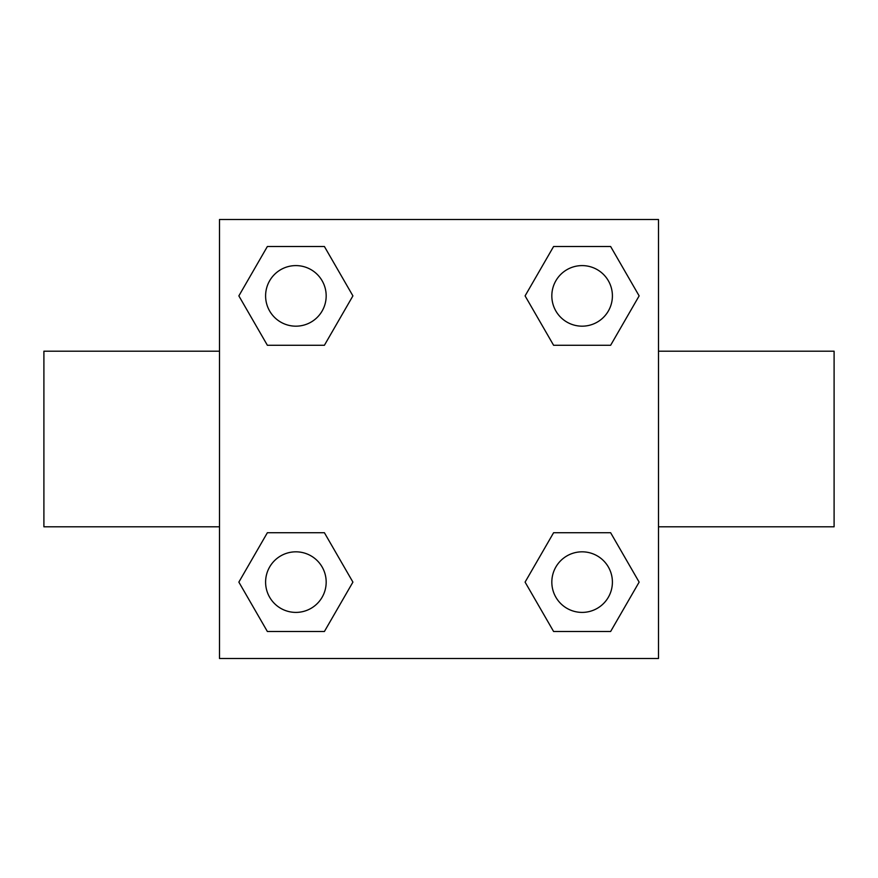 <?xml version="1.0" encoding="UTF-8"?>
<svg xmlns="http://www.w3.org/2000/svg" width="878" height="878" viewBox="0 0 878 878"><rect width="100%" height="100%" fill="white"/><g stroke="black" fill="none" stroke-linecap="round" stroke-linejoin="round"><path stroke-width="1.32" d="M324.399 345.274L267.373 345.274L238.86 295.886L267.373 246.498L324.399 246.498L352.912 295.886L324.399 345.274L267.373 345.274L317.243 345.274M317.243 532.726L324.399 532.726L352.912 582.114L324.399 631.501L267.373 631.501L238.86 582.114L267.373 532.726L324.399 532.726M560.757 345.274L553.601 345.274L525.088 295.886L553.601 246.498L610.627 246.498L639.14 295.886L610.627 345.274L553.601 345.274M553.601 532.726L610.627 532.726L639.14 582.114L610.627 631.501L553.601 631.501L525.088 582.114L553.601 532.726L610.627 532.726L560.757 532.726M658.5 526.8L834.1 526.8L834.1 351.2L658.5 351.2M219.5 351.2L43.9 351.2L43.9 526.8L219.5 526.8M219.5 219.5L658.5 219.5L658.5 658.5L219.5 658.5L219.5 219.5M610.627 631.501L553.601 631.501L610.627 631.501M612.405 582.114A30.291 30.291 0 0 0 566.968 555.884A30.291 30.291 0 0 0 566.968 608.344A30.291 30.291 0 0 0 612.405 582.114M324.399 631.501L267.373 631.501L324.399 631.501M326.177 582.114A30.291 30.291 0 0 0 280.74 555.884A30.291 30.291 0 0 0 280.74 608.344A30.291 30.291 0 0 0 326.177 582.114M553.601 246.498L610.627 246.498L553.601 246.498M612.405 295.886A30.291 30.291 0 0 0 566.968 269.656A30.291 30.291 0 0 0 566.968 322.116A30.291 30.291 0 0 0 612.405 295.886M267.373 246.498L324.399 246.498L267.373 246.498M326.177 295.886A30.291 30.291 0 0 0 280.74 269.656A30.291 30.291 0 0 0 280.74 322.116A30.291 30.291 0 0 0 326.177 295.886"/></g></svg>
